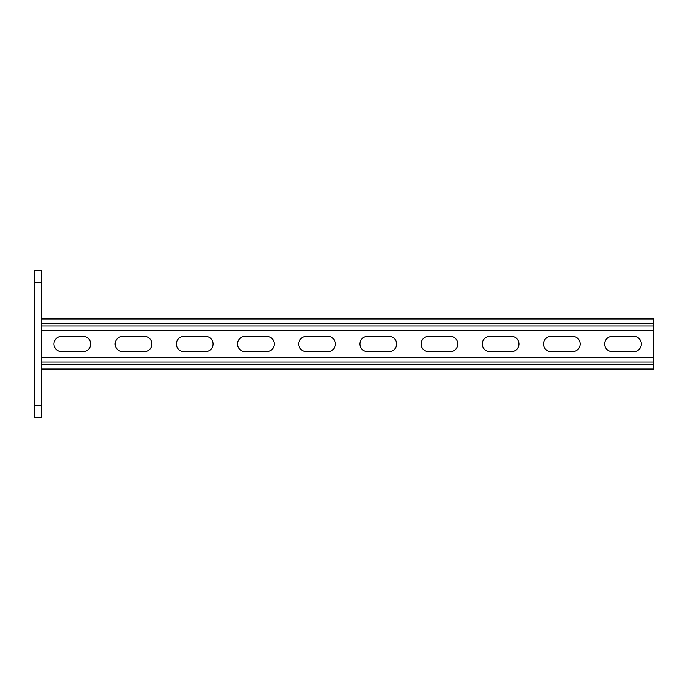 <?xml version="1.0" encoding="UTF-8"?>
<svg xmlns="http://www.w3.org/2000/svg" width="688" height="688" viewBox="0 0 688 688"><rect width="100%" height="100%" fill="white"/><g stroke="black" fill="none" stroke-linecap="round" stroke-linejoin="round"><path stroke-width="1.03" d="M41.744 417.427L34.4 417.427L34.4 405.189L41.744 405.189L41.744 417.427M34.4 282.811L34.4 270.573L41.744 270.573L41.744 282.811L34.4 282.811L34.4 405.189M41.744 282.811L41.744 405.189M83.042 351.645A7.645 7.645 0 0 0 90.687 344A7.645 7.645 0 0 0 83.042 336.355A7.645 7.645 0 0 1 90.687 344A7.645 7.645 0 0 1 83.042 351.645L61.628 351.645A7.645 7.645 0 0 1 53.982 344A7.645 7.645 0 0 1 61.628 336.355A7.645 7.645 0 0 0 53.982 344A7.645 7.645 0 0 0 61.628 351.645M144.231 351.645A7.645 7.645 0 0 0 151.876 344A7.645 7.645 0 0 0 144.231 336.355A7.645 7.645 0 0 1 151.876 344A7.645 7.645 0 0 1 144.231 351.645L122.817 351.645A7.645 7.645 0 0 1 115.163 344A7.645 7.645 0 0 1 122.817 336.355A7.645 7.645 0 0 0 115.163 344A7.645 7.645 0 0 0 122.817 351.645M266.6 351.645A7.645 7.645 0 0 0 274.245 344A7.645 7.645 0 0 0 266.6 336.355A7.645 7.645 0 0 1 274.245 344A7.645 7.645 0 0 1 266.6 351.645L245.186 351.645A7.645 7.645 0 0 1 237.541 344A7.645 7.645 0 0 1 245.186 336.355A7.645 7.645 0 0 0 237.541 344A7.645 7.645 0 0 0 245.186 351.645M327.789 351.645A7.645 7.645 0 0 0 335.434 344A7.645 7.645 0 0 0 327.789 336.355A7.645 7.645 0 0 1 335.434 344A7.645 7.645 0 0 1 327.789 351.645L306.375 351.645A7.645 7.645 0 0 1 298.721 344A7.645 7.645 0 0 1 306.375 336.355A7.645 7.645 0 0 0 298.721 344A7.645 7.645 0 0 0 306.375 351.645M205.411 351.645A7.645 7.645 0 0 0 213.065 344A7.645 7.645 0 0 0 205.411 336.355A7.645 7.645 0 0 1 213.065 344A7.645 7.645 0 0 1 205.411 351.645L183.997 351.645A7.645 7.645 0 0 1 176.352 344A7.645 7.645 0 0 1 183.997 336.355A7.645 7.645 0 0 0 176.352 344A7.645 7.645 0 0 0 183.997 351.645M612.303 336.355L633.717 336.355A7.645 7.645 0 0 1 641.362 344A7.645 7.645 0 0 1 633.717 351.645L612.303 351.645A7.645 7.645 0 0 1 604.649 344A7.645 7.645 0 0 1 612.303 336.355A7.645 7.645 0 0 0 604.649 344A7.645 7.645 0 0 0 612.303 351.645M551.114 336.355L572.528 336.355A7.645 7.645 0 0 1 580.173 344A7.645 7.645 0 0 1 572.528 351.645L551.114 351.645A7.645 7.645 0 0 1 543.468 344A7.645 7.645 0 0 1 551.114 336.355A7.645 7.645 0 0 0 543.468 344A7.645 7.645 0 0 0 551.114 351.645M428.744 336.355L450.158 336.355A7.645 7.645 0 0 1 457.804 344A7.645 7.645 0 0 1 450.158 351.645L428.744 351.645A7.645 7.645 0 0 1 421.09 344A7.645 7.645 0 0 1 428.744 336.355A7.645 7.645 0 0 0 421.09 344A7.645 7.645 0 0 0 428.744 351.645M367.555 336.355L388.969 336.355A7.645 7.645 0 0 1 396.623 344A7.645 7.645 0 0 1 388.969 351.645L367.555 351.645A7.645 7.645 0 0 1 359.91 344A7.645 7.645 0 0 1 367.555 336.355A7.645 7.645 0 0 0 359.91 344A7.645 7.645 0 0 0 367.555 351.645M489.925 336.355L511.339 336.355A7.645 7.645 0 0 1 518.993 344A7.645 7.645 0 0 1 511.339 351.645L489.925 351.645A7.645 7.645 0 0 1 482.279 344A7.645 7.645 0 0 1 489.925 336.355A7.645 7.645 0 0 0 482.279 344A7.645 7.645 0 0 0 489.925 351.645M41.744 357.459L653.6 357.459L653.6 330.541L41.744 330.541M633.717 336.355A7.645 7.645 0 0 1 641.362 344A7.645 7.645 0 0 1 633.717 351.645M572.528 336.355A7.645 7.645 0 0 1 580.173 344A7.645 7.645 0 0 1 572.528 351.645M450.158 336.355A7.645 7.645 0 0 1 457.804 344A7.645 7.645 0 0 1 450.158 351.645M388.969 336.355A7.645 7.645 0 0 1 396.623 344A7.645 7.645 0 0 1 388.969 351.645M511.339 336.355A7.645 7.645 0 0 1 518.993 344A7.645 7.645 0 0 1 511.339 351.645M61.628 336.355L83.042 336.355M122.817 336.355L144.231 336.355M245.186 336.355L266.6 336.355M306.375 336.355L327.789 336.355M183.997 336.355L205.411 336.355M41.744 369.086L653.6 369.086L653.6 357.459M41.744 318.914L653.6 318.914L653.6 330.541M41.744 364.494L653.6 364.494M41.744 362.051L653.6 362.051M41.744 323.506L653.6 323.506M41.744 325.949L653.6 325.949"/></g></svg>
